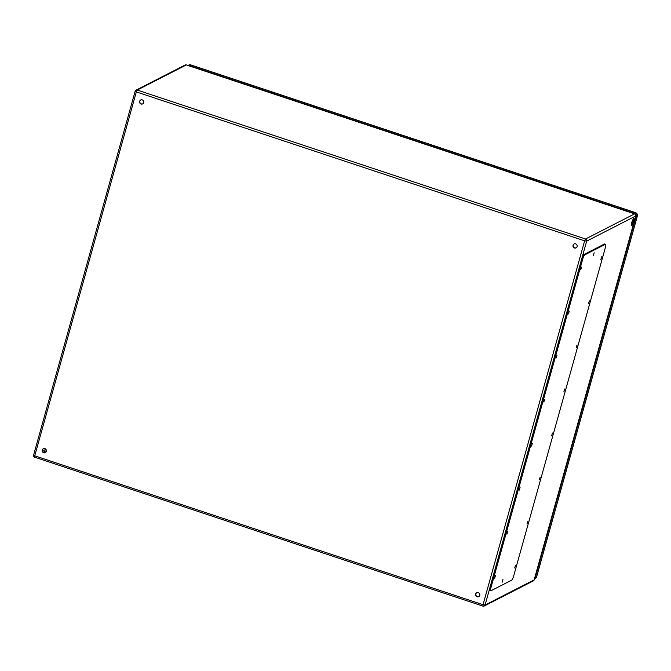 <?xml version="1.0" encoding="UTF-8"?>
<svg xmlns="http://www.w3.org/2000/svg" width="671" height="671" viewBox="0 0 671 671"><rect width="100%" height="100%" fill="white"/><g stroke="black" fill="none" stroke-linecap="round" stroke-linejoin="round"><path stroke-width="1.01" d="M633.726 218.587A3.682 0.805 -71.6 0 1 633.919 218.553A3.682 0.805 -71.6 0 1 633.525 222.302A3.682 0.805 -71.6 0 1 631.596 225.54A3.682 0.805 -71.6 0 1 631.872 222.176A3.682 0.805 -71.6 0 1 633.726 218.587M477.115 596.754A2.198 2.088 62.9 0 1 476.695 592.736A2.198 2.088 62.9 0 1 479.555 593.734A2.198 2.088 62.9 0 1 477.115 596.754M574.493 247.993A2.198 2.088 62.9 0 1 574.066 243.976A2.198 2.088 62.9 0 1 576.926 244.974A2.198 2.088 62.9 0 1 574.493 247.993M141.095 104.022A2.198 2.088 62.9 0 1 140.667 100.004A2.198 2.088 62.9 0 1 143.527 101.002A2.198 2.088 62.9 0 1 141.095 104.022M43.716 452.774A2.198 2.088 62.9 0 1 43.296 448.756A2.198 2.088 62.9 0 1 46.156 449.763A2.198 2.088 62.9 0 1 43.716 452.774M631.377 225.062A3.682 0.805 108.4 0 0 632.845 222.076A3.682 0.805 108.4 0 0 633.458 218.805M476.796 592.686A2.198 2.088 -117.1 0 0 478.792 596.586M574.166 243.925A2.198 2.088 -117.1 0 0 576.163 247.825M140.767 99.954A2.198 2.088 -117.1 0 0 142.764 103.854M43.397 448.714A2.198 2.088 -117.1 0 0 45.393 452.615M605.577 244.278L604.672 243.976A3.9 0.856 108.4 0 0 604.47 244.009L583.887 254.544A3.9 0.856 108.4 0 0 581.807 258.754L490.073 587.318A3.9 0.856 108.4 0 0 489.897 590.48L490.803 590.782A3.9 0.856 108.4 0 0 491.004 590.748L511.587 580.214A3.9 0.856 108.4 0 0 513.667 576.003L605.401 247.44A3.9 0.856 108.4 0 0 605.577 244.278A3.9 0.856 108.4 0 0 605.368 244.303L584.793 254.846A3.9 0.856 108.4 0 0 582.713 259.056L490.971 587.62A3.9 0.856 108.4 0 0 490.803 590.782M515.546 565.208L514.699 567.968L515.546 565.208M495.492 575.475L494.653 578.234L495.492 575.475M527.851 521.149L527.003 523.917L527.851 521.149M507.796 531.415L506.949 534.183L507.796 531.415M540.147 477.098L539.299 479.866L540.147 477.098M520.092 487.364L519.253 490.132L520.092 487.364M552.451 433.047L551.604 435.806L552.451 433.047M532.397 443.313L531.549 446.072L532.397 443.313M564.747 388.987L563.9 391.755L564.747 388.987M544.693 399.262L543.846 402.021L544.693 399.262M577.043 344.936L576.204 347.704L577.043 344.936M556.997 355.202L556.15 357.97L556.997 355.202M589.348 300.885L588.501 303.644L589.348 300.885M569.293 311.151L568.446 313.919L569.293 311.151M601.644 256.834L600.805 259.593L601.644 256.834M581.598 267.1L580.75 269.859L581.598 267.1M502.956 579.518L502.118 582.277L502.956 579.518M594.187 252.782L593.34 255.55L594.187 252.782M188.123 65.498A2.441 2.323 62.9 0 1 189.306 65.573L634.447 213.445A2.441 2.323 62.9 0 1 636.058 216.49L535.265 577.496A2.441 2.323 62.9 0 1 534.544 578.628M575.936 243.984L575.341 243.791M634.774 213.923L186.32 64.944L137.245 90.065L585.54 238.993L634.615 213.864A1.703 1.627 -117.1 0 1 635.747 215.995L586.672 241.124L485.074 605.024L534.15 579.895L635.789 215.827M483.028 604.73L584.634 240.83L136.33 91.91L34.733 455.81L483.028 604.73L483.045 606.098A1.703 1.627 -117.1 0 0 485.074 605.024L483.028 604.73M631.965 224.181L633.458 218.813M42.458 451.097L45.88 449.344M46.4 450.618L43.187 452.271M186.471 64.995L634.707 213.848A1.703 1.703 0 0 1 635.814 215.928L534.15 579.895A1.703 1.627 62.9 0 1 533.344 580.885A1.703 1.703 0 0 0 534.208 579.828L534.191 579.736M34.741 457.177L34.733 455.81L33.55 455.114A1.703 1.703 0 0 0 34.657 457.194L482.952 606.114A1.703 1.703 0 0 0 484.269 606.014L533.344 580.885M185.095 65.028A1.703 1.703 0 0 1 186.412 64.928L186.32 64.944A1.703 1.627 62.9 0 0 185.095 65.028L136.02 90.157A1.703 1.627 -117.1 0 0 135.215 91.147L136.33 91.91L137.245 90.065A1.703 1.627 -117.1 0 0 136.02 90.157A1.703 1.703 0 0 0 135.156 91.214L33.617 455.047M586.672 241.124A1.703 1.627 -117.1 0 0 585.54 238.993L584.634 240.83L586.672 241.124M582.713 259.056L581.807 258.754M584.793 254.846L583.887 254.544M490.971 587.62L490.073 587.318M605.368 244.303L604.47 244.009M188.014 65.464L188.861 65.028A2.441 2.323 62.9 0 1 190.614 64.902L189.306 65.573M190.816 64.97A2.239 0.486 108.4 0 0 190.732 64.886A2.239 0.486 108.4 0 0 190.614 64.902L635.747 212.774L634.447 213.445M635.957 212.858A2.239 0.486 108.4 0 0 635.865 212.757A2.239 0.486 108.4 0 0 635.747 212.774A2.441 2.323 62.9 0 1 637.366 215.819L636.058 216.49M534.519 578.712L535.424 578.251A2.441 2.323 62.9 0 0 536.574 576.825A2.239 0.478 15.6 0 0 536.657 576.741L637.45 215.735A2.239 0.478 15.6 0 1 637.366 215.819L536.574 576.825L535.265 577.496M535.424 578.251L536.657 576.741A2.239 0.478 15.6 0 0 536.632 576.624M188.861 65.028L190.732 64.886L635.865 212.757L637.45 215.735A2.239 0.478 15.6 0 0 637.416 215.601"/></g></svg>

